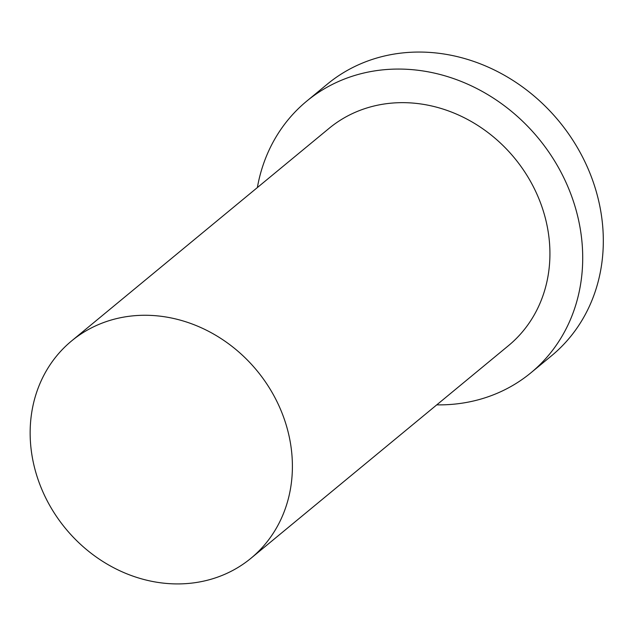<?xml version="1.0" encoding="UTF-8"?>
<svg xmlns="http://www.w3.org/2000/svg" width="635" height="635" viewBox="0 0 635 635"><rect width="100%" height="100%" fill="white"/><g stroke="black" fill="none" stroke-linecap="round" stroke-linejoin="round"><path stroke-width="0.95" d="M194.239 582.795A140.891 124.047 -129.5 0 0 250.976 558.252A140.891 124.047 -129.5 0 0 256.937 370.626A140.891 124.047 -129.5 0 0 71.572 340.955A140.891 124.047 -129.5 0 0 46.426 499.3A140.891 124.047 -129.5 0 0 194.239 582.795M436.769 404.86A176.109 155.059 -129.5 0 0 460.018 403.471A176.109 155.059 -129.5 0 0 530.931 372.785L551.537 355.775A176.109 155.059 -129.5 0 0 558.99 121.245A176.109 155.059 -129.5 0 0 327.295 84.161L306.689 101.171A176.109 155.059 -129.5 0 0 257.365 187.563M530.931 372.785A176.109 155.059 -129.5 0 0 538.385 138.255A176.109 155.059 -129.5 0 0 306.689 101.171M250.976 558.252L508.508 345.623A140.891 124.047 -129.5 0 0 514.469 158.004A140.891 124.047 -129.5 0 0 329.113 128.333L71.572 340.955"/></g></svg>
